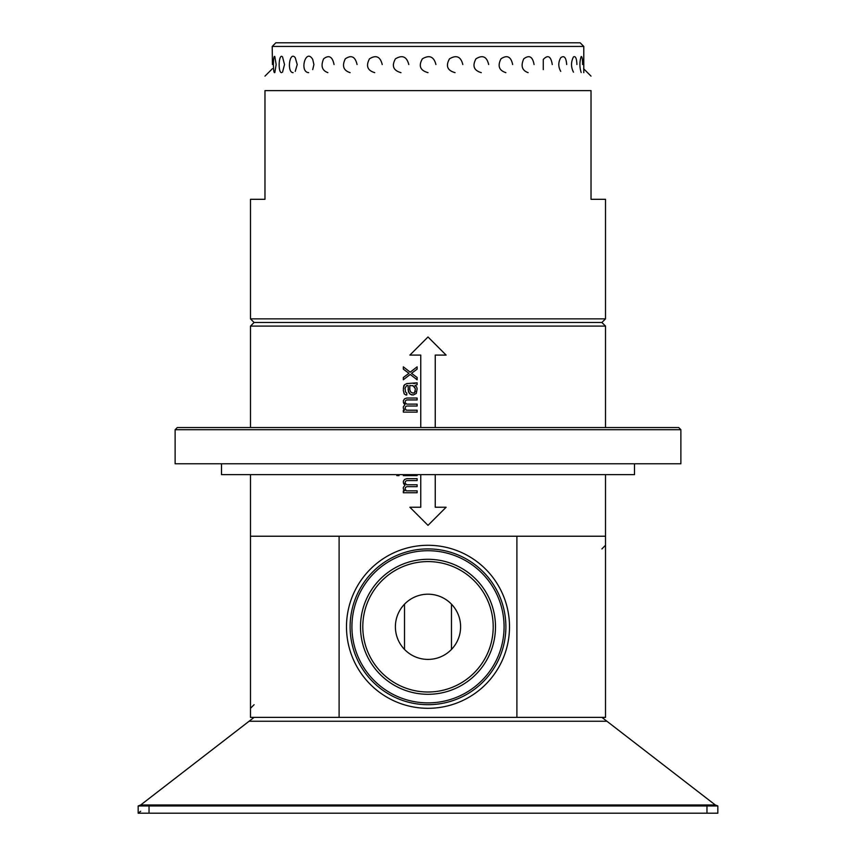 <?xml version="1.0" encoding="UTF-8"?>
<svg xmlns="http://www.w3.org/2000/svg" width="856" height="856" viewBox="0 0 856 856"><rect width="100%" height="100%" fill="white"/><g stroke="black" fill="none" stroke-linecap="round" stroke-linejoin="round"><path stroke-width="1.28" d="M634.499 463.77L634.499 474.641L221.501 474.641L221.501 463.77M272.422 64.532L272.219 46.427L583.781 46.427L583.781 72.642M274.819 72.525L276.156 64.532L274.808 56.55C273.064 54.399 272.925 72.985 274.583 72.642M282.544 72.161L284.513 64.532L282.544 56.913C278.703 52.58 277.783 72.878 281.613 72.642M295.245 71.38L297.225 64.532L295.245 57.694C289.478 50.44 286.728 72.642 293.094 72.642M312.729 69.593L313.906 64.532L312.729 59.471C305.924 47.54 299.022 71.99 308.663 72.642M334.054 64.532C332.395 56.592 328.918 54.698 323.622 58.839C320.604 65.901 322.017 70.502 327.869 72.642M357.07 64.532C355.229 56.592 351.302 54.698 345.289 58.839C341.844 65.901 343.459 70.502 350.115 72.642M382.225 64.532C380.267 56.592 376.019 54.698 369.471 58.839C365.715 65.901 367.459 70.502 374.725 72.642M408.783 64.532C406.76 56.592 402.309 54.698 395.429 58.839C391.47 65.901 393.311 70.502 400.95 72.642M435.918 64.532C433.896 56.592 429.38 54.698 422.372 58.839C418.338 65.901 420.21 70.502 428 72.642M462.807 64.532C460.86 56.592 456.419 54.698 449.496 58.839C445.495 65.901 447.346 70.502 455.05 72.642M488.648 64.532C486.818 56.592 482.581 54.698 475.957 58.839C472.127 65.901 473.903 70.502 481.275 72.642M512.648 64.532C510.989 56.592 507.094 54.698 500.963 58.839C497.411 65.901 499.059 70.502 505.885 72.642M534.069 64.532C532.635 56.592 529.201 54.698 523.754 58.839C520.598 65.901 522.053 70.502 528.131 72.642M552.27 64.532C550.9 56.196 547.904 54.517 543.271 59.471L543.271 69.603M566.693 64.532C566.126 57.47 564.147 55.191 560.755 57.694C558.155 62.263 558.155 66.822 560.755 71.38M576.901 64.532C576.698 58.336 575.542 55.8 573.456 56.913C570.899 62.007 570.899 67.089 573.456 72.161M582.594 64.532C582.562 59.032 582.101 56.378 581.181 56.55C579.469 61.878 579.469 67.207 581.192 72.525M395.643 42.8L393.846 42.8M400.415 42.8L398.318 42.8M272.219 46.427L275.846 42.8L580.154 42.8L583.781 46.427M464.241 42.8L457.671 42.8M548.921 42.8L560.22 42.8M437.833 42.8L439.93 42.8M401.881 42.8L407.713 42.8M583.578 64.532L583.781 56.432M254.104 717.371L339.104 717.371L250.487 717.371L250.487 536.231L339.104 536.231L339.104 717.371L601.896 717.371L715.316 804.982L717.831 805.956L715.316 804.982L140.684 804.982L138.169 805.956L140.684 804.982L254.104 717.371M138.169 813.2L706.96 813.2L706.96 805.956L138.169 805.956L138.169 813.2L140.684 811.263M706.96 813.2L717.831 813.2L717.831 805.956L706.96 805.956M249.075 721.255L606.925 721.255L601.896 717.371M175.127 429.712L177.299 427.54L678.701 427.54L680.873 429.712L680.873 463.77L175.127 463.77L175.127 429.712L680.873 429.712M404.524 649.426L404.524 604.176M451.476 604.176L451.476 649.426M428 548.91A77.885 77.885 0 0 1 505.885 626.795A77.885 77.885 0 0 1 428 704.691A77.885 77.885 0 0 1 350.115 626.795A77.885 77.885 0 0 1 428 548.91M428 702.883A76.077 76.077 0 0 1 351.923 626.795A76.077 76.077 0 0 1 428 550.718A76.077 76.077 0 0 1 504.077 626.795A76.077 76.077 0 0 1 428 702.883M495.496 626.795A67.496 67.496 0 0 0 394.252 568.341A67.496 67.496 0 0 0 394.252 685.249A67.496 67.496 0 0 0 495.496 626.795M362.794 626.795A65.206 65.206 0 0 1 460.603 570.321A65.206 65.206 0 0 1 460.603 683.27A65.206 65.206 0 0 1 362.794 626.795M428 659.409A32.603 32.603 0 0 1 399.763 610.499A32.603 32.603 0 0 1 456.237 610.499A32.603 32.603 0 0 1 428 659.409M516.896 536.231L339.104 536.231L605.513 536.231L605.513 717.371L516.896 717.371L516.896 536.231M250.487 318.86L250.487 199.309L264.975 199.309L264.975 90.618C264.975 71.562 264.975 71.562 264.975 90.618C264.975 71.562 264.975 71.562 264.975 90.618L591.025 90.618C591.025 71.562 591.025 71.562 591.025 90.618L591.025 199.309L605.513 199.309L605.513 318.86L250.487 318.86L254.104 322.477L250.487 326.104L250.487 427.54M605.513 318.86L601.896 322.477L254.104 322.477M410.227 374.447L417.129 379.775L410.227 374.447L403.315 379.775L403.315 377.496L408.933 373.312L403.315 369.129L408.933 373.312L403.315 377.496M417.129 379.775L417.129 377.496L411.522 373.312L417.129 369.129L417.129 366.839L410.227 372.167L403.315 366.839L403.315 369.129M417.129 366.839L410.227 372.167M412.378 385.478L414.539 387.008L415.406 388.902L413.245 385.863L409.789 385.478L409.789 389.662L410.655 391.952L412.817 393.086L414.539 392.711L413.683 393.086M415.406 391.192L414.539 392.711L415.406 388.902M405.905 394.99L406.771 394.99L406.771 393.086L405.476 391.952L405.049 388.143L406.771 385.478L408.066 385.478L408.494 391.952L410.227 394.231L413.245 394.99L416.273 393.471L417.129 388.902L416.701 387.008L414.978 385.478L417.129 384.719L417.129 382.825L406.771 383.584L404.61 384.719L403.754 385.863L403.315 390.432L404.182 393.856L405.905 394.99L404.182 393.856L403.315 390.432M417.129 382.825L413.683 383.584M406.771 383.584L404.61 384.719L403.315 388.143M411.95 394.99L409.361 393.471L408.066 389.662M404.61 410.206L403.315 410.206L403.315 412.111L417.129 412.111L417.129 410.206L406.343 410.206L405.049 408.301L405.476 406.782L406.771 406.022L417.129 406.022L417.129 404.118L406.771 404.118L405.049 402.598L405.476 400.694L406.771 399.934L417.129 399.934L417.129 398.04L406.771 398.04L404.61 398.8L403.315 400.694L403.754 403.358L405.049 404.503L403.315 406.782L403.315 408.301L404.61 410.206L403.315 408.301M406.771 398.04L404.61 398.8L403.315 400.694M403.315 406.782L405.049 404.503L403.315 402.224M396.842 474.641L396.842 475.636L399.003 475.636L399.003 474.641M403.315 474.641L403.315 475.636L417.129 475.636L417.129 474.641M404.61 490.852L403.315 490.852L403.315 492.756L417.129 492.756L417.129 490.852L406.343 490.852L405.049 488.947L405.476 487.428L406.771 486.668L417.129 486.668L417.129 484.764L406.771 484.764L405.049 483.244L405.476 481.34L406.771 480.58L417.129 480.58L417.129 478.675L406.771 478.675L404.61 479.446L403.315 481.34L403.754 484.004L405.049 485.149L403.315 487.428L403.315 488.947L404.61 490.852L403.315 488.947M406.343 490.852L405.476 490.092M406.771 478.675L404.61 479.446L403.315 481.34M403.315 487.428L405.049 485.149L403.315 482.859M420.756 474.641L420.756 507.244L409.885 507.244L428 525.359L446.115 507.244L435.244 507.244L435.244 474.641M435.244 427.54L435.244 355.09L446.115 355.09L428 336.975L409.885 355.09L420.756 355.09L420.756 427.54M409.885 507.244L428 525.359L446.115 507.244M446.115 355.09L428 336.975L409.885 355.09M601.896 322.477L605.513 326.104L250.487 326.104M250.487 474.641L250.487 536.231M149.04 813.2L149.04 805.956M428 708.308A81.513 81.513 0 0 1 357.412 586.039A81.513 81.513 0 0 1 498.588 586.039A81.513 81.513 0 0 1 428 708.308M254.104 704.691L250.487 708.308M601.896 548.91L605.513 545.283M272.369 68.737L264.975 76.131M583.632 68.737L591.025 76.131M605.513 326.104L605.513 427.54M605.513 474.641L605.513 536.231"/></g></svg>
